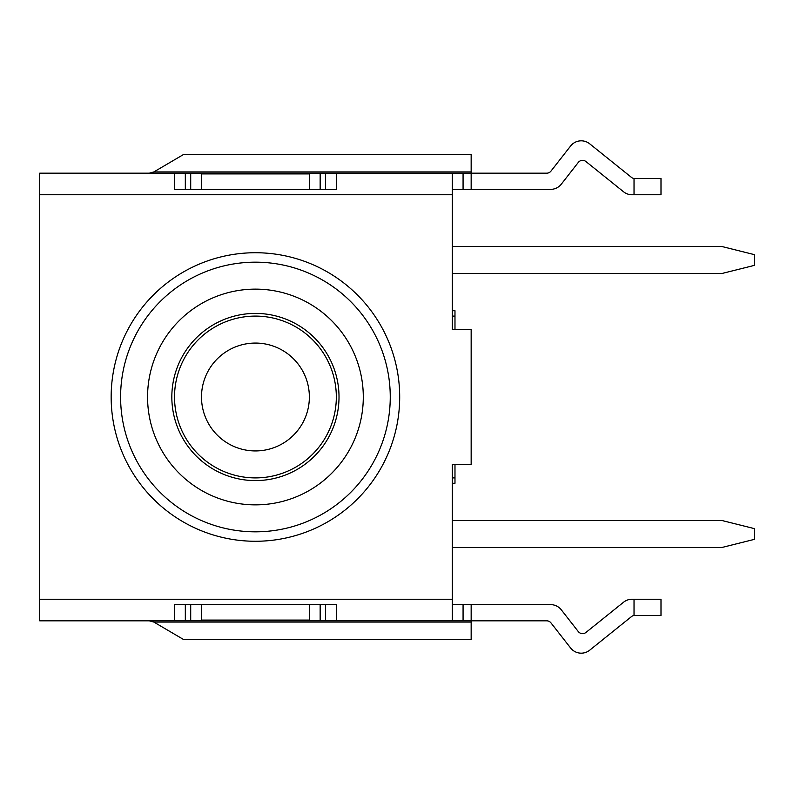 <?xml version="1.0" encoding="UTF-8"?>
<svg xmlns="http://www.w3.org/2000/svg" width="794" height="794" viewBox="0 0 794 794"><rect width="100%" height="100%" fill="white"/><g stroke="black" fill="none" stroke-linecap="round" stroke-linejoin="round"><path stroke-width="1.19" d="M452.282 189.359L463.071 189.359L463.071 173.181L471.16 173.181L471.16 154.304L183.861 154.304L153.877 171.921L149.312 173.181L174.531 173.181L39.7 173.181L39.7 620.819L174.531 620.819L174.531 604.641L174.531 620.819L149.312 620.819L153.877 622.079L183.861 639.696L471.16 639.696L471.16 604.641L550.669 604.641A13.478 13.478 0 0 1 561.298 609.822L578.3 631.577A5.389 5.389 0 0 0 585.932 632.461L623.558 602.219A13.478 13.478 0 0 1 632.004 599.242L660.995 599.242L660.995 615.429L634.029 615.489L634.029 599.242M255.43 252.73A144.27 144.27 0 0 1 380.366 469.135A144.27 144.27 0 0 1 130.484 469.135A144.27 144.27 0 0 1 255.43 252.73M634.029 615.489A5.389 5.389 0 0 0 631.468 616.61L589.674 650.207A13.478 13.478 0 0 1 570.608 647.993L550.976 622.893A5.389 5.389 0 0 0 546.729 620.819L336.328 620.819L336.328 604.641L325.54 604.641L325.54 620.819L336.328 620.819L336.328 604.641L174.531 604.641L185.32 604.641L185.32 620.819L174.531 620.819M201.497 189.359L201.497 173.181L309.362 173.181L190.709 173.181L190.709 189.359M336.328 173.181L452.282 173.181L325.54 173.181L325.54 189.359L336.328 189.359L336.328 173.181L336.328 189.359L174.531 189.359L185.32 189.359L185.32 173.181L174.531 173.181L174.531 189.359L174.531 173.181M185.32 173.181L190.709 173.181M320.151 189.359L320.151 173.181L309.362 173.181L309.362 189.359M320.151 173.181L325.54 173.181M463.071 173.181L452.282 173.181L452.282 329.589L471.16 329.589L471.16 464.411L452.282 464.411L452.282 599.242L39.7 599.242M634.029 194.758L632.004 194.758A13.478 13.478 0 0 1 623.558 191.781L585.932 161.539A5.389 5.389 0 0 0 578.3 162.423L561.298 184.178A13.478 13.478 0 0 1 550.669 189.359L471.16 189.359L471.16 173.181L546.729 173.181A5.389 5.389 0 0 0 550.976 171.107L570.608 146.007A13.478 13.478 0 0 1 589.674 143.793L631.468 177.39A5.389 5.389 0 0 0 634.029 178.511L660.995 178.571L660.995 194.758L634.029 194.758L634.029 178.511M463.071 189.359L471.16 189.359M463.071 620.819L463.071 604.641L452.282 604.641M463.071 604.641L471.16 604.641M190.709 604.641L190.709 620.819L320.151 620.819L320.151 604.641M309.362 620.819L309.362 604.641M201.497 604.641L201.497 620.819M452.282 599.242L452.282 620.819L336.328 620.819M325.54 620.819L320.151 620.819M190.709 620.819L185.32 620.819M452.282 316.101L454.982 316.101L454.982 329.589M454.982 464.411L454.982 477.899L452.282 477.899M309.362 397A53.932 53.932 0 0 1 228.464 443.707A53.932 53.932 0 0 1 228.464 350.293A53.932 53.932 0 0 1 309.362 397M336.328 397A80.899 80.899 0 0 1 214.976 467.061A80.899 80.899 0 0 1 214.976 326.939A80.899 80.899 0 0 1 336.328 397M171.832 397A83.598 83.598 0 0 1 297.224 324.607A83.598 83.598 0 0 1 297.224 469.393A83.598 83.598 0 0 1 171.832 397M120.599 397A134.831 134.831 0 0 0 322.84 513.768A134.831 134.831 0 0 0 322.84 280.232A134.831 134.831 0 0 0 120.599 397M452.282 483.288L454.982 483.288L454.982 477.899M452.282 310.712L454.982 310.712L454.982 316.101M452.282 246.527L721.945 246.527L754.3 254.616L754.3 265.404L721.945 273.493L452.282 273.493M452.282 520.507L721.945 520.507L754.3 528.596L754.3 539.384L721.945 547.473L452.282 547.473M153.877 622.079L471.16 622.079M471.16 171.921L153.877 171.921M201.497 173.916L309.362 173.916M309.362 620.084L201.497 620.084M39.7 194.758L452.282 194.758M147.565 397A107.865 107.865 0 0 1 309.362 303.586A107.865 107.865 0 0 1 309.362 490.414A107.865 107.865 0 0 1 147.565 397"/></g></svg>
